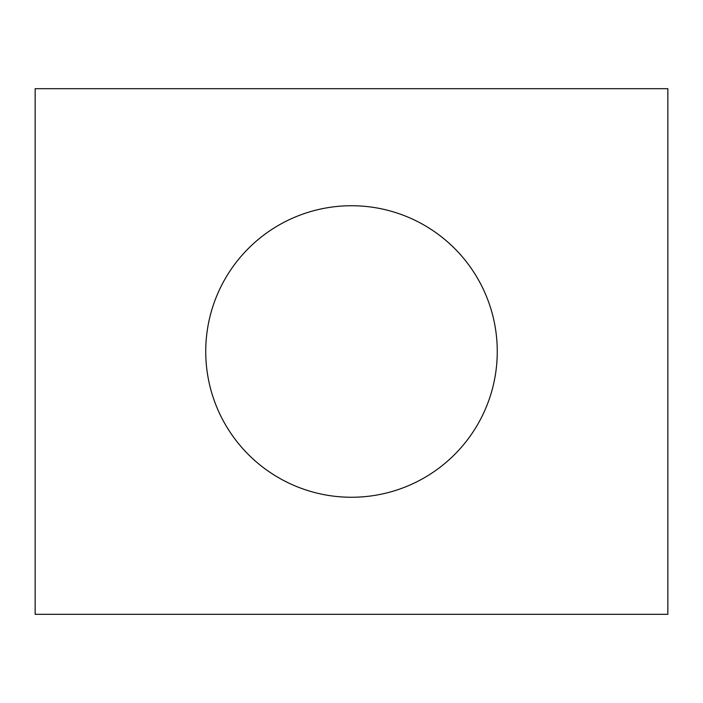 <?xml version="1.0" encoding="UTF-8"?>
<svg xmlns="http://www.w3.org/2000/svg" width="703" height="703" viewBox="0 0 703 703"><rect width="100%" height="100%" fill="white"/><g stroke="black" fill="none" stroke-linecap="round" stroke-linejoin="round"><path stroke-width="1.05" d="M667.85 614.317L667.85 88.683L35.15 88.683L35.15 614.317L667.85 614.317M351.5 205.733A145.767 145.767 0 0 0 225.268 424.384A145.767 145.767 0 0 0 477.732 424.384A145.767 145.767 0 0 0 351.5 205.733"/></g></svg>
